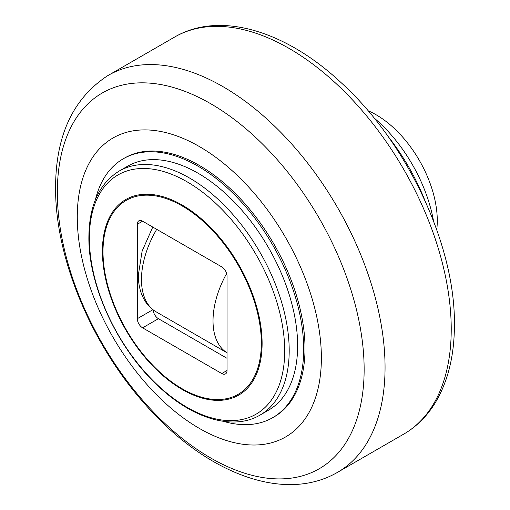 <?xml version="1.0" encoding="UTF-8"?>
<svg xmlns="http://www.w3.org/2000/svg" width="510" height="510" viewBox="0 0 510 510"><rect width="100%" height="100%" fill="white"/><g stroke="black" fill="none" stroke-linecap="round" stroke-linejoin="round"><path stroke-width="0.76" d="M424.69 199.977A149.277 86.184 -120 0 0 387.772 136.036M321.376 357.924A172.603 99.654 -120 0 0 199.327 146.529A172.603 99.654 -120 0 0 77.278 216.999A172.603 99.654 60 0 0 199.327 428.387A172.603 99.654 60 0 0 321.376 357.924M123.28 158.782A149.462 86.292 -120 0 1 238.451 198.823A149.462 86.292 -120 0 1 303.692 349.235A149.462 86.292 60 0 1 272.742 417.658L274.061 416.899A149.462 86.292 60 0 0 305.012 348.477A149.462 86.292 -120 0 0 239.77 198.065A149.462 86.292 -120 0 0 124.599 158.023L123.28 158.782A149.462 86.292 -120 0 0 95.395 199.761M272.742 417.658A149.462 86.292 60 0 1 223.31 421.317M268.445 410.225A140.881 81.339 -120 0 0 297.623 345.735A140.881 81.339 -120 0 0 236.13 203.962A140.881 81.339 -120 0 0 127.57 166.215L119.149 171.079C99.24 183.472 89.148 205.479 88.88 237.093C88.243 286.492 118.734 350.867 160.083 387.817C194.055 419.194 233.669 430.701 260.023 415.089L268.445 410.225M137.317 224.234L137.317 318.693A7.465 4.309 -120 0 0 142.59 327.834L221.761 373.537A7.465 4.309 -120 0 0 225.49 373.906A7.465 4.309 -120 0 0 227.033 370.489L227.033 276.031A7.465 4.309 -120 0 0 221.761 266.889L142.59 221.187A7.465 4.309 -120 0 0 138.86 220.817A7.465 4.309 -120 0 0 137.317 224.234L142.59 221.187M153.153 309.87A7.465 4.309 -120 0 0 158.425 318.693L227.033 358.307M433.525 221.047A111.958 64.636 -120 0 0 373.945 117.848M436.732 229.749A86.47 49.923 60 0 0 437.274 220.683A86.47 49.923 -120 0 0 368.01 110.721M227.033 352.761A70.418 40.653 -60 0 1 213.021 320.866A70.418 40.653 -60 0 1 226.644 273.494M152.77 227.065L142.131 251.079L138.337 275.075C138.293 284.28 140.225 292.434 144.145 299.542C146.982 304.553 150.788 308.544 155.569 311.502A70.418 40.653 -60 0 1 141.468 279.55A70.418 40.653 -60 0 1 156.717 229.341M175.561 36.516A229.219 132.339 -120 0 1 351.836 99.208A229.219 132.339 -120 0 1 451.229 329.179A229.219 132.339 60 0 1 404.768 433.519C416.594 426.392 426.417 416.695 434.239 404.424C447.691 382.857 454.41 356.273 454.41 324.666C455.347 245.004 407.025 142.411 340.903 82.461C285.957 31.104 220.741 10.914 175.561 36.516L107.355 75.894C72.873 98.685 55.615 135.966 55.59 187.75C55.074 257.537 91.175 344.033 144.974 404.143C203.605 471.259 281.762 503.708 336.562 472.897L404.768 433.519M336.562 472.897A229.219 132.339 60 0 0 385.056 367.385A229.219 132.339 -120 0 0 284.338 136.011A229.219 132.339 -120 0 0 107.355 75.894M364.14 369.438A216.941 125.25 60 0 1 210.738 458.005A216.941 125.25 60 0 1 57.337 192.308A216.941 125.25 -120 0 1 210.738 103.74A216.941 125.25 -120 0 1 364.14 369.438M260.023 415.089A140.881 81.339 60 0 0 289.202 350.599A140.881 81.339 -120 0 0 227.709 208.819A140.881 81.339 -120 0 0 119.149 171.079M284.701 350.937A138.114 79.738 60 0 1 187.036 407.324A138.114 79.738 60 0 1 89.377 238.17A138.114 79.738 -120 0 1 187.036 181.783A138.114 79.738 -120 0 1 284.701 350.937M262.115 343.408A112.92 65.197 -120 0 0 182.268 205.109A112.92 65.197 -120 0 0 102.414 251.213A112.92 65.197 60 0 0 182.268 389.512A112.92 65.197 60 0 0 262.115 343.408M261.343 343.071A111.958 64.636 60 0 1 182.172 388.773A111.958 64.636 60 0 1 103.007 251.659A111.958 64.636 -120 0 1 182.172 205.951A111.958 64.636 -120 0 1 261.343 343.071M137.317 318.693L152.911 309.685M142.59 327.834L158.425 318.693M221.761 373.537L227.033 370.489M155.569 311.502L227.033 352.799"/></g></svg>
